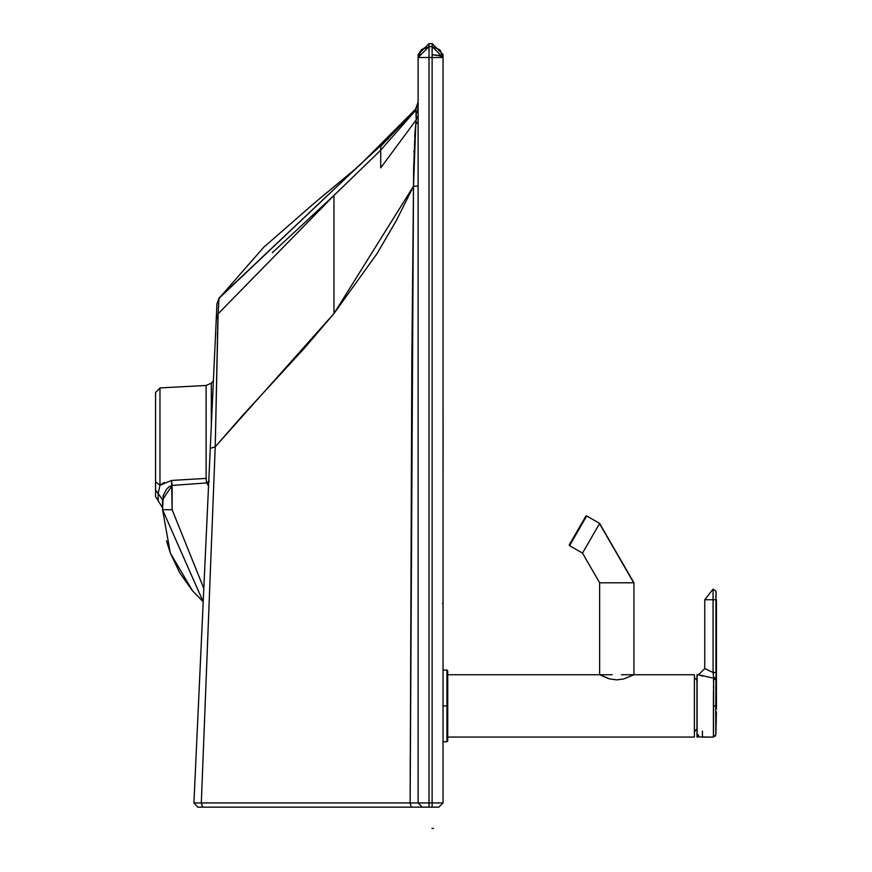 <?xml version="1.0" encoding="UTF-8"?>
<svg xmlns="http://www.w3.org/2000/svg" width="872" height="872" viewBox="0 0 872 872"><rect width="100%" height="100%" fill="white"/><g stroke="black" fill="none" stroke-linecap="round" stroke-linejoin="round"><path stroke-width="1.31" d="M633.606 674.917L623.72 678.972L616.787 679.877L609.855 678.972L599.642 674.743L599.642 582.801L582.507 553.11L569.547 545.632L569.318 544.782L585.842 516.17L586.692 515.941L585.842 516.17L569.318 544.782L569.547 545.632L586.692 515.941L599.642 523.429L582.507 553.11L569.547 545.632L586.692 515.941L599.642 523.429L633.933 582.801L633.922 674.743L633.933 582.801L599.533 523.625L633.693 582.801L599.642 582.801L582.507 553.11L599.642 523.429L633.933 582.801L599.642 582.801L599.642 674.743L608.645 678.634M623.415 679.048L633.737 674.841M694.385 737.069L447.718 737.069L694.385 737.069L694.385 674.743L621.464 674.743L694.385 674.743L694.385 737.069M447.718 674.743L612.111 674.743L447.718 674.743M696.957 724.839L697.186 737.113L696.957 728.643L694.701 731.575L696.957 728.621L694.701 731.543L696.957 728.643L697.164 736.884M698.559 736.884L701.241 737.004L698.516 736.884L698.516 734.758L698.516 736.884L696.968 736.786L696.957 674.961L696.979 736.894M697.12 736.884L713.427 737.134L713.481 736.535L713.634 678.209L698.516 674.797L697.12 674.797L697.12 736.884M715.814 734.66L715.77 705.96L713.427 705.96L713.427 737.134L702.418 737.134L702.418 731.041M713.045 598.683L713.078 589.156L715.967 591.172L713.078 589.156L713.078 672.476L713.045 599.751L716.435 599.751L715.956 672.726L716.435 599.751L715.956 672.476L715.934 599.751L713.045 599.751L713.078 672.476L715.956 672.476L716.435 599.751L716.435 672.726L713.078 672.476L715.956 672.726L713.1 672.661L713.536 676.988L715.977 678.383L716.435 672.726L716.435 705.96L715.77 705.96L716.435 705.96L716.435 709.034L716.435 705.96L715.77 705.96L716.435 705.96L716.435 678.776L715.977 678.383L715.956 680.127L713.634 678.209L713.427 705.96L715.77 705.96L715.977 678.383L713.536 676.988L713.634 678.209L713.078 672.476L704.75 668.562L698.516 674.797L713.634 678.209L715.956 680.127L715.77 721.34M699.835 675.288L698.516 674.797L704.75 668.562L713.078 672.476L713.045 599.751L704.75 599.751L713.045 599.751L713.078 589.952M713.481 686.155L713.47 687.877M713.427 705.83L713.449 692.074M713.481 736.535L713.427 737.134L702.418 737.134M697.12 674.797L698.537 674.808M700.074 675.375L702.374 676.138L700.074 675.375M713.274 678.198L715.956 680.127L715.977 678.383L715.956 680.127M715.77 705.96L715.803 734.736L713.427 737.134L715.803 734.769L715.312 736.197M715.792 729.82L715.781 728.763M713.078 589.156L715.967 591.183L716.108 592.655L715.967 591.172L713.078 589.156L704.75 599.751L704.75 668.573L713.078 672.476M713.318 675.004L713.536 676.988M715.814 686.864L715.792 689.643M713.525 681.882L713.601 678.765M715.956 674.438L715.956 676.029M713.492 676.672L713.198 673.794M716.108 592.655L715.934 599.751L715.967 591.39M715.967 591.347L715.945 592.546M715.934 593.952L715.923 595.805M715.923 595.696L715.934 593.385M166.487 540.738L170.302 552.957L162.552 509.706L172.133 509.706L203.819 588.469L172.133 509.706L172.133 485.442L168.972 486.772L166.443 489.334L163.238 495.623L162.552 509.706L203.198 601.8L192.538 590.802L203.198 601.8L162.552 509.706L172.133 509.706L171.588 480.45L159.979 485.235L158.17 493.596L162.552 499.711L162.552 509.706L162.552 499.711L172.133 485.442L206.653 482.935L172.133 485.442L171.588 480.45L206.108 478.379L171.588 480.45L159.979 485.235L158.17 493.596L162.552 499.711L158.17 493.596L158.17 500.746L158.17 493.596L155.543 489.922L162.552 499.711L162.552 509.706L172.133 509.706M170.302 552.957L179.752 572.882L192.538 590.802L170.356 553.11M208.746 481.573L206.653 482.935L208.55 485.9L206.653 482.935L208.55 485.9L206.653 482.935L206.108 478.379L206.108 385.489L159.979 387.909L159.979 485.235L171.588 480.45M162.552 507.766L155.543 496.56L155.543 489.922L155.543 496.56M155.543 408.227L155.543 489.922L155.543 481.813L159.979 485.235L159.979 387.909L155.543 392.574L155.543 481.813L159.979 485.235L164.372 482.369M155.543 392.64L159.979 387.909L206.108 385.489L211.307 383.124L206.108 385.511L211.307 383.146L213.389 380.955L211.307 383.124L211.307 426.157L211.307 383.146L206.108 385.511L206.108 478.379L206.653 482.935L209.313 481.191L206.653 482.935M163.5 494.838L162.977 496.582M158.17 493.421L158.214 492.702L158.17 493.421M211.307 383.124L206.108 385.511L211.307 383.146M414.647 136.446L415.77 124.467L413.513 186.216L410.134 802.938L410.265 756.591L410.134 802.938L443.041 802.938L443.041 54.511L432.131 43.6L432.131 46.587L443.041 57.487L440.131 50.075M196.483 747.206L203.198 601.8M215.112 343.612L213.389 380.955M217.488 331.949L217.4 336.45M443.041 603.402L442.409 603.402L443.041 603.402L442.409 603.402L443.041 603.402L443.041 617.038L443.041 543.714L443.041 603.173M443.041 405.12L443.041 447.936L443.041 405.12M417.514 186.183L418.113 185.322M421.601 49.486L418.113 57.487L429.013 57.487L429.013 46.968L425.863 47.426L421.808 49.595L418.56 54.5L418.113 57.487L429.013 46.587L432.131 46.587L429.013 46.587L429.013 43.6L429.013 57.487L432.131 57.487L432.131 54.729L439.281 55.405L443.041 57.487L439.848 49.78L432.131 46.587L432.131 57.487L443.041 57.487L441.276 55.982L432.131 54.729L432.131 46.587L439.848 49.78M432.131 46.587L432.131 43.6L429.013 43.6L418.113 54.511L418.113 57.487L419.846 51.786L424.01 48.145L429.013 46.968L421.307 49.78L418.113 57.487L418.113 802.938L418.113 57.487L429.013 57.487L429.013 802.938L429.013 57.487L432.131 57.487L432.131 802.938L432.131 57.487L443.041 57.487L443.041 802.938L438.834 807.145L197.748 807.145L438.834 807.145L443.041 802.938L432.131 802.938L432.131 807.145L432.131 802.938L429.013 802.938L429.013 807.145L429.013 802.938L410.134 802.938L411.824 360.659L413.513 186.216L418.113 186.15L413.513 186.216L413.622 168.405L415.17 130.386L415.77 124.467L418.113 121.426L415.77 124.467L416.173 119.922L380.715 167.882L380.715 150.169L333.965 195.426L333.965 313.549L413.513 186.216L396.28 220.671L377.162 253.425L333.965 313.549L333.965 195.426L218.098 313.8L216.234 319.315L210.283 448.404L215.231 446.791L217.902 317.234M217.76 320.449L218.981 298.377L216.932 304.263L216.234 319.315L218.098 313.8L215.231 446.791L333.965 313.549L304.186 348.418L243.898 414.004L215.231 446.791L201.312 802.938L418.113 802.938L422.321 807.145L418.113 802.949L418.113 754.934M357.106 167.522L315.359 202.217L263.671 247.31L218.981 298.377L356.55 168.002L218.992 298.05L216.943 303.925L218.992 298.05L216.943 303.925L216.234 319.315L216.932 304.263M218.087 313.996L217.771 320.177M413.524 184.995L413.611 170.095M413.917 151.118L413.884 152.11M418.113 108.139L416.227 113.938L415.519 110.428L418.113 103.365L415.519 110.428L418.113 103.365L415.519 110.428L416.227 113.938L418.113 108.139M415.704 110.94L415.584 109.011L418.037 103.256M380.715 147.924L380.715 146.354L415.552 109.207L418.113 102.177L415.552 109.207L359.22 165.691M272.347 252.684L333.965 195.426L380.715 150.169L380.715 152.644M380.715 160.688L380.715 166.105L380.715 160.688M415.77 124.467L418.113 121.426L415.77 124.467L416.173 119.922L418.113 115.791L416.173 119.922L415.998 112.106L416.173 119.922L416.227 113.938L416.173 119.922L418.113 115.791L416.173 119.922L380.715 167.882L380.715 150.169L415.519 110.428L380.715 150.169L380.715 146.354L380.715 148.447M315.74 201.912L356.55 168.002L218.992 298.05L218.131 313.321M380.715 146.354L415.475 109.676M415.998 112.106L415.639 110.766M203.71 807.145L208.005 807.145L202.631 807.145L201.312 802.938L215.231 446.791L210.283 448.404L216.234 319.315M250.482 807.145L208.005 807.145M411.268 807.145L410.134 802.938L411.268 807.145L410.134 802.938L193.911 802.938L210.283 448.404L193.911 802.938L200.364 802.938L193.911 802.938L195.699 764.406L193.911 802.938L201.312 802.938L202.631 807.145M215.776 329.202L215.58 333.616M418.113 405.109L418.113 483.023M418.113 602.094L418.113 603.871M193.911 802.938L197.748 807.145L193.911 802.938L197.748 807.145L193.911 802.938L200.364 802.938L193.911 802.938M199.753 807.145L197.748 807.145M422.321 807.145L418.113 802.938M447.718 670.841L446.933 670.067L446.933 741.745L446.933 705.906L447.718 705.906L447.718 740.96L447.718 670.841L447.718 705.906L443.041 705.906L443.041 670.067L443.041 741.745L443.041 705.906L446.933 705.906L446.933 670.067L443.041 670.067M431.934 828.4L433.493 828.4M633.933 674.743L629.257 674.743M599.642 674.743L604.318 674.743M694.701 677.795L696.957 680.443L696.957 679.212L696.957 680.443M696.957 726.409L696.957 719.411M697.186 737.113L696.957 734.518M696.957 675.222L696.957 736.971M715.836 734.082L716.413 712.043M716.413 712.119L716.359 715.738M716.261 721.286L716.184 724.327M716.086 727.782L715.988 730.431M715.956 731.543L715.901 732.742M716.435 705.96L716.435 692.096L716.435 705.96M716.435 672.726L716.435 604.438M155.543 489.922L155.543 488.2M214.828 349.901L214.785 350.773M214.741 351.732L214.686 352.8M214.545 356.038L214.458 357.88M215.079 344.505L215.035 345.236L215.079 344.505M443.052 467.904L443.041 407.398M443.041 108.27L443.041 106.744M443.041 108.488L443.041 107.736L443.041 108.488M443.041 476.603L443.063 461.255M443.074 458.607L443.074 457.07M443.074 455.696L443.085 450.78M443.085 450.475L443.096 448.96M443.096 446.955L443.096 444.676M443.096 443.02L443.096 430.572M443.096 428.577L443.063 416.98M443.063 416.195L443.041 406.919M443.041 483.219L443.041 476.995M388.792 138.223L353.705 170.443M443.041 741.745L446.933 741.745L447.718 740.96"/></g></svg>
